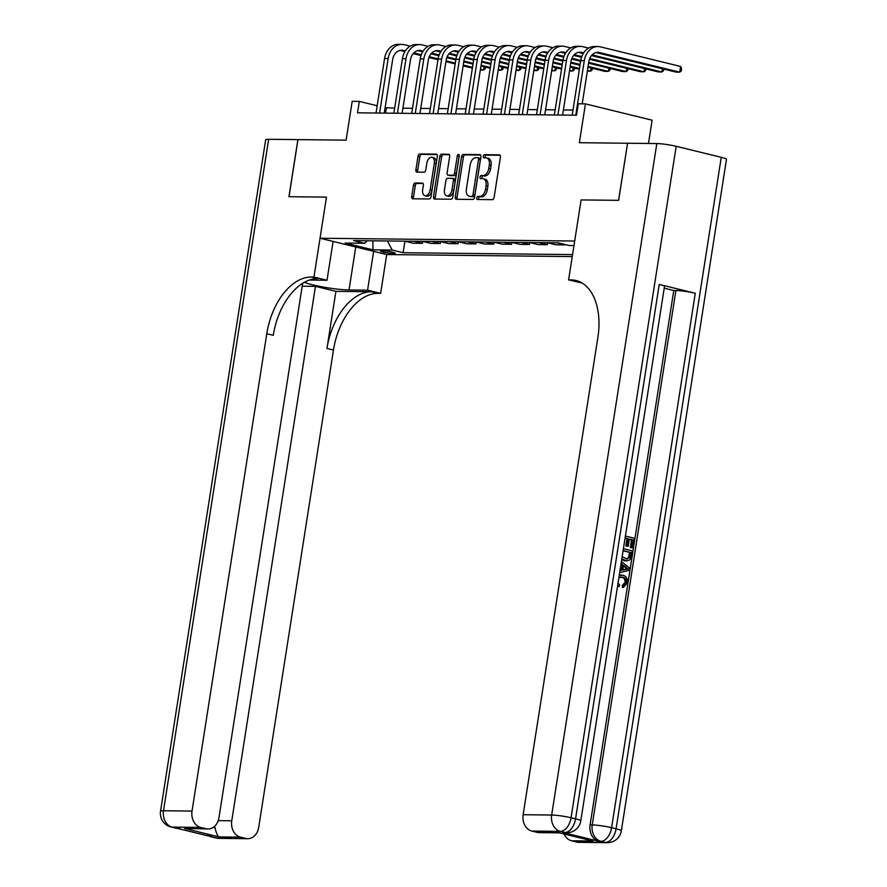 <?xml version="1.0" encoding="UTF-8"?>
<svg xmlns="http://www.w3.org/2000/svg" width="887" height="887" viewBox="0 0 887 887"><rect width="100%" height="100%" fill="white"/><g stroke="black" fill="none" stroke-linecap="round" stroke-linejoin="round"><path stroke-width="1.33" d="M476.751 197.923A1.597 0.965 -76.3 0 0 477.35 199.486A1.597 0.965 -76.3 0 0 477.483 199.508L492.363 199.675A2.284 1.375 -76.3 0 0 494.114 197.446L500.434 157.088A2.284 1.375 -76.3 0 0 499.581 154.859A2.284 1.375 -76.3 0 0 499.381 154.837L484.513 154.671A1.597 0.965 -76.3 0 0 483.282 156.234A1.597 0.965 -76.3 0 0 483.881 157.797A1.597 0.965 -76.3 0 0 484.014 157.808L485.943 157.831A7.307 4.402 -76.3 0 1 486.553 157.908A7.307 4.402 -76.3 0 1 489.302 165.049L488.77 168.419A7.307 4.402 -76.3 0 1 483.171 175.537L481.242 175.515A1.597 0.965 -76.3 0 0 480.011 177.078A1.597 0.965 -76.3 0 0 480.621 178.642A1.597 0.965 -76.3 0 0 480.754 178.653L482.672 178.675A7.307 4.402 -76.3 0 1 483.293 178.753A7.307 4.402 -76.3 0 1 486.032 185.904L485.511 189.264A7.307 4.402 -76.3 0 1 479.9 196.393L477.982 196.371A1.597 0.965 -76.3 0 0 476.751 197.923M483.293 178.753L485.089 179.196A7.307 4.402 -76.3 0 1 487.839 186.348L487.307 189.707A7.307 4.402 -76.3 0 1 481.708 196.825L479.778 196.814A1.597 0.965 -76.3 0 0 478.559 198.366A1.597 0.965 -76.3 0 0 478.692 199.52M500.135 155.269L486.309 155.114A1.597 0.965 -76.3 0 0 485.078 156.666A1.597 0.965 -76.3 0 0 485.211 157.819M486.553 157.908L488.36 158.352A7.307 4.402 -76.3 0 1 491.099 165.492L490.578 168.863A7.307 4.402 -76.3 0 1 484.967 175.981L483.049 175.959A1.597 0.965 -76.3 0 0 481.818 177.522A1.597 0.965 -76.3 0 0 481.951 178.675M393.617 253.571A7.44 0.832 -171.1 0 0 395.203 253.305A7.44 0.832 -171.1 0 0 390.324 251.753A7.44 0.832 -171.1 0 0 382.086 250.744A7.44 0.832 -171.1 0 0 380.501 251.01A7.44 0.832 -171.1 0 0 385.379 252.562A7.44 0.832 -171.1 0 0 393.617 253.571M415.227 182.988A2.284 1.375 -76.3 0 0 413.475 185.217L411.712 196.537A2.284 1.375 -76.3 0 0 412.566 198.766A2.284 1.375 -76.3 0 0 412.754 198.799L429.286 198.976A2.284 1.375 -76.3 0 0 431.027 196.748L437.346 156.4A2.284 1.375 -76.3 0 0 436.493 154.161A2.284 1.375 -76.3 0 0 436.304 154.138L419.773 153.961A2.284 1.375 -76.3 0 0 418.032 156.19L415.881 169.86A2.284 1.375 -76.3 0 0 416.746 172.089A2.284 1.375 -76.3 0 0 416.934 172.122L424.008 172.2A2.284 1.375 -76.3 0 0 425.76 169.971L426.824 163.186A6.109 3.681 -76.3 0 1 432.013 157.298A6.109 3.681 -76.3 0 1 434.308 163.275L430.151 189.84A6.109 3.681 -76.3 0 1 424.951 195.728A6.109 3.681 -76.3 0 1 422.655 189.751L423.354 185.328A2.284 1.375 -76.3 0 0 422.5 183.088A2.284 1.375 -76.3 0 0 422.301 183.066L415.227 182.988L417.034 183.432A2.284 1.375 -76.3 0 0 415.282 185.66L413.508 196.981A2.284 1.375 -76.3 0 0 413.808 198.81M627.508 143.239L579.355 142.707L585.442 103.879L578.302 103.801L576.517 115.221L357.539 112.815L359.324 101.395L352.194 101.318L346.107 140.146L297.965 139.614L289.018 196.714L326.471 197.125L320.03 238.237L574.676 241.031L581.118 199.93L568.6 279.86L571.173 279.893A58.154 35.081 103.7 0 1 576.04 280.503A58.154 35.081 103.7 0 1 597.893 337.382L523.142 814.709L551.67 815.031L656.823 143.561L627.575 143.239L618.638 200.34L581.118 199.93L618.561 200.34L627.575 143.262M455.253 197.014A2.284 1.375 -76.3 0 0 456.118 199.253A2.284 1.375 -76.3 0 0 456.306 199.276L472.826 199.453A2.284 1.375 -76.3 0 0 474.578 197.224L480.898 156.877A2.284 1.375 -76.3 0 0 480.044 154.648A2.284 1.375 -76.3 0 0 479.856 154.615L463.324 154.438A2.284 1.375 -76.3 0 0 461.573 156.666L455.253 197.014L457.06 197.457A2.284 1.375 -76.3 0 0 457.359 199.287M451.051 199.22L434.53 199.032A2.284 1.375 -76.3 0 1 434.342 199.01A2.284 1.375 -76.3 0 1 433.488 196.781L439.797 156.422A2.284 1.375 -76.3 0 1 441.549 154.194L448.622 154.271A2.284 1.375 -76.3 0 1 448.811 154.305A2.284 1.375 -76.3 0 1 449.676 156.533L447.115 172.898A2.284 1.375 -76.3 0 0 447.968 175.127A2.284 1.375 -76.3 0 0 448.157 175.16L452.847 175.205A2.284 1.375 -76.3 0 0 454.599 172.976L457.271 155.946A1.597 0.965 -76.3 0 1 458.634 154.405A1.597 0.965 -76.3 0 1 459.233 155.968L452.802 196.992A2.284 1.375 -76.3 0 1 451.051 199.22M572.248 256.587L386.71 254.547L320.03 238.237M573.967 245.577L569.177 245.522L558.278 242.85L353.558 240.599L364.457 243.271L367.406 240.754M572.558 254.591L403.119 252.728L392.209 250.056L372.95 249.846L345.198 243.06L364.457 243.271M648.475 143.472L652.122 120.2L585.442 103.879M394.671 108.103L385.124 107.704M377.175 105.764L359.324 101.395M572.991 110.066L563.4 109.955M555.162 109.866L545.572 109.755M537.334 109.666L527.732 109.567M519.494 109.478L509.903 109.367M501.665 109.278L492.074 109.168M483.836 109.079L474.235 108.979M465.997 108.879L456.406 108.779M448.168 108.691L438.577 108.58M430.339 108.491L420.737 108.391M412.499 108.292L402.909 108.192M385.557 113.126L386.355 108.003M565.163 244.535L556.681 242.838M547.412 242.739L555.839 244.801L565.108 244.901M547.578 242.772L547.279 244.701L538.852 242.639M529.583 242.539L538.01 244.601L547.279 244.701M529.75 242.583L529.45 244.502L521.024 242.439M511.744 242.339L520.17 244.402L529.45 244.502M511.91 242.384L511.611 244.313L503.184 242.251M493.915 242.151L502.341 244.213L511.611 244.313M494.081 242.184L493.782 244.113L485.355 242.051M476.075 241.951L484.513 244.014L493.782 244.113M476.252 241.996L475.953 243.914L467.516 241.852M458.246 241.752L466.673 243.814L475.953 243.914M458.413 241.796L458.113 243.725L449.687 241.663M440.418 241.552L448.844 243.615L458.113 243.725M440.584 241.597L440.285 243.526L431.858 241.464M422.578 241.364L431.015 243.426L440.285 243.526M422.755 241.408L422.456 243.326L414.018 241.264M404.749 241.164L413.176 243.226L422.456 243.326M404.915 241.209L403.119 252.728M387.397 240.976L392.209 250.056M372.95 249.846L372.895 240.809M480.599 155.048L465.132 154.881A2.284 1.375 -76.3 0 0 463.38 157.11L457.06 197.457M471.784 196.304A1.597 0.965 -76.3 0 0 473.004 194.741L478.559 159.316A1.597 0.965 -76.3 0 0 477.949 157.753A1.597 0.965 -76.3 0 0 477.816 157.742L475.787 157.72A7.307 4.402 -76.3 0 0 470.188 164.838L466.396 189.053A7.307 4.402 -76.3 0 0 469.134 196.204A7.307 4.402 -76.3 0 0 469.755 196.282L473.58 196.737A1.597 0.965 -76.3 0 0 474.811 195.184L473.004 194.741M478.082 157.808L479.623 158.185A1.597 0.965 -76.3 0 1 479.756 158.196A1.597 0.965 -76.3 0 1 480.355 159.76L474.811 195.184M469.134 196.204L470.942 196.637A7.307 4.402 -76.3 0 0 471.551 196.714L469.755 196.282M473.58 196.737L471.551 196.714M449.376 154.704L443.356 154.637A2.284 1.375 -76.3 0 0 441.604 156.866L435.284 197.213A2.284 1.375 -76.3 0 0 435.584 199.043M449.587 175.504A2.284 1.375 -76.3 0 0 449.776 175.571A2.284 1.375 -76.3 0 0 449.964 175.593L454.654 175.648A2.284 1.375 -76.3 0 0 456.406 173.42L459.078 156.389L457.271 155.946M459.255 155.746A1.597 0.965 -76.3 0 0 459.078 156.389M444.454 189.885A6.109 3.681 -76.3 0 0 446.749 195.85A6.109 3.681 -76.3 0 0 451.949 189.962L453.412 180.604A2.284 1.375 -76.3 0 0 452.547 178.365A2.284 1.375 -76.3 0 0 452.359 178.342L447.669 178.298A2.284 1.375 -76.3 0 0 445.917 180.516L444.454 189.885M446.749 195.85L448.545 196.293A6.109 3.681 -76.3 0 0 453.745 190.406L451.949 189.962M452.736 178.442L454.166 178.786A2.284 1.375 -76.3 0 1 454.355 178.808A2.284 1.375 -76.3 0 1 455.208 181.048L453.745 190.406M423.055 183.498L417.034 183.432M424.951 195.728L426.758 196.171A6.109 3.681 -76.3 0 0 431.958 190.273L430.151 189.84M432.013 157.298L433.821 157.742A6.109 3.681 -76.3 0 1 436.116 163.707L431.958 190.273M437.047 154.571L421.58 154.405A2.284 1.375 -76.3 0 0 419.828 156.622L417.688 170.304A2.284 1.375 -76.3 0 0 417.988 172.133M596.164 52.566L676.138 72.124L679.708 72.169L680.606 66.458L600.499 46.867A17.441 13.782 90.6 0 0 598.004 46.545A17.441 13.782 90.6 0 0 584.3 60.682L575.763 115.221M598.004 46.545L594.445 46.512A17.441 13.782 90.6 0 0 580.73 60.649L572.193 115.177M582.216 103.846L588.802 61.791A11.631 9.192 -89.4 0 1 597.949 52.366A11.631 9.192 -89.4 0 1 599.601 52.577L679.708 72.169L681.249 71.015L681.604 68.731L680.606 66.458M588.558 48.109L582.67 46.667A17.441 13.782 90.6 0 0 580.176 46.346A17.441 13.782 90.6 0 0 566.471 60.493L557.934 115.022M580.176 46.346L576.605 46.312A17.441 13.782 90.6 0 0 562.901 60.449L554.364 114.977M562.602 115.066L570.973 61.591A11.631 9.192 -89.4 0 1 580.109 52.167A11.631 9.192 -89.4 0 1 581.772 52.377L583.668 52.843M578.324 52.366L583.225 53.564M591.496 55.593L658.309 71.936L661.879 71.969L662.378 68.765M592.117 54.905L661.879 71.969L663.421 70.816L663.687 69.086M570.718 47.909L564.831 46.468A17.441 13.782 90.6 0 0 562.347 46.157A17.441 13.782 90.6 0 0 548.632 60.294L540.094 114.822M562.347 46.157L558.777 46.113A17.441 13.782 90.6 0 0 545.073 60.249L536.535 114.789M544.762 114.878L553.144 61.391A11.631 9.192 -89.4 0 1 562.28 51.967A11.631 9.192 -89.4 0 1 563.944 52.178L565.839 52.643M560.495 52.167L565.396 53.364M573.667 55.393L581.539 57.322M589.445 59.252L640.481 71.736L644.04 71.78L644.55 68.565M574.288 54.706L581.805 56.546M589.744 58.498L644.04 71.78L645.581 70.627L645.858 68.887M552.889 47.71L547.002 46.279A17.441 13.782 90.6 0 0 544.507 45.958A17.441 13.782 90.6 0 0 530.803 60.094L522.266 114.623M544.507 45.958L540.948 45.924A17.441 13.782 90.6 0 0 527.233 60.061L518.695 114.589M526.933 114.678L535.304 61.203A11.631 9.192 -89.4 0 1 544.452 51.779A11.631 9.192 -89.4 0 1 546.104 51.989L548.011 52.444M542.667 51.978L547.556 53.176M555.839 55.194L563.7 57.123M571.616 59.052L580.641 61.27M588.58 63.21L622.641 71.537L626.211 71.581L626.71 68.366M556.448 54.517L563.966 56.358M571.915 58.298L580.763 60.46M588.713 62.4L626.211 71.581L627.752 70.428L628.029 68.687M535.061 47.521L529.173 46.08A17.441 13.782 90.6 0 0 526.678 45.758A17.441 13.782 90.6 0 0 512.974 59.906L504.437 114.434M526.678 45.758L523.108 45.725A17.441 13.782 90.6 0 0 509.404 59.861L500.867 114.39M509.105 114.478L517.476 61.003A11.631 9.192 -89.4 0 1 526.612 51.579A11.631 9.192 -89.4 0 1 528.275 51.79L530.171 52.255M524.827 51.779L529.727 52.976M537.999 55.005L545.871 56.923M553.787 58.864L562.801 61.07M570.751 63.01L580.009 65.272M587.959 67.224L604.812 71.348L608.382 71.381L608.881 68.177M538.62 54.318L546.137 56.158M554.076 58.098L562.935 60.261M570.873 62.212L580.131 64.474M588.081 66.414L608.382 71.381L609.923 70.228L610.189 68.499M619.215 575.486L622.929 575.208C626.233 576.118 627.73 578.668 627.408 582.859L623.439 587.371L622.297 587.36L622.264 585.353L625.036 582.449C625.169 579.411 623.993 577.637 621.488 577.138L620.645 576.982M618.006 583.214L619.691 584.821L619.037 586.662L617.507 586.407M619.281 575.109L621.488 575.031M620.024 570.363L620.978 564.265M625.39 536.047L634.249 538.221L632.741 547.878L630.347 547.567L631.566 539.828L629.338 539.285M632.741 547.878L631.489 547.578L632.697 539.839L629.371 539.03L628.251 546.237L627.109 546.226L625.856 545.915L626.987 538.708L625.047 538.243M562.713 832.461L564.853 832.483A13.959 11.021 90.6 0 0 566.837 832.727L564.697 832.705A13.959 11.021 -89.4 0 1 562.713 832.461L598.747 841.275A13.959 11.021 -89.4 0 1 590.088 824.921L592.228 824.943L675.916 290.515A13.959 1.552 8.9 0 1 695.286 293.253L659.241 284.439A13.959 1.552 8.9 0 1 664.474 286.501L580.785 820.93A13.959 1.552 -171.1 0 0 575.552 818.867L659.241 284.439M664.208 288.153L673.776 290.492L590.088 824.921M623.417 548.698L632.276 550.871L631.001 557.934L629.914 559.741L626.721 561.005L621.687 559.741M568.6 279.86L582.182 283.064M559.431 832.838L592.948 841.02L571.55 840.787L576.86 842.085L605.4 842.395L598.747 841.275M571.55 840.787A13.959 11.021 -89.4 0 1 564.11 834.035M695.286 293.253L611.598 827.682L616.099 828.791A13.959 8.415 -76.3 0 1 605.4 842.395A13.959 11.021 90.6 0 0 607.384 842.65L578.856 842.34A13.959 11.021 -89.4 0 1 576.86 842.085M656.823 143.561A13.959 1.552 8.9 0 1 676.193 146.3L721.253 157.321A13.959 1.552 8.9 0 1 726.475 159.383L621.332 830.853A13.959 1.552 -171.1 0 0 616.099 828.791L721.253 157.321M559.209 832.838L539.119 832.616A13.959 11.021 -89.4 0 1 537.123 832.361L558.522 832.594M676.193 146.3L571.051 817.77L575.552 818.867A13.959 8.415 -76.3 0 1 564.853 832.483L560.34 831.374L531.812 831.064L537.123 832.361M531.812 831.064A13.959 11.021 -89.4 0 1 523.142 814.709M673.776 290.492L675.916 290.515M571.173 279.893L577.659 281.478A58.154 35.081 103.7 0 1 579.222 281.545M592.948 841.02L559.01 832.782M628.251 546.237L626.998 545.926L628.129 538.731L626.987 538.708M628.129 538.731L625.091 537.988M626.998 545.926L625.856 545.915M632.697 539.839L631.566 539.828M631.489 547.578L630.347 547.567M626.721 561.005L621.82 558.854M622.175 556.615L626.921 559.076L629.703 557.479L630.291 555.273L630.724 552.49L623.106 550.627M625.158 560.806L624.027 560.795M630.724 552.49L623.073 550.894M626.311 559.032L628.573 557.468L629.582 552.479M629.703 557.479L628.573 557.468M630.291 555.273L629.149 555.262M619.98 570.618L621.454 570.319L622.364 564.476L621.1 563.489M621.41 561.515L629.57 568.135L629.227 570.319L619.669 572.603M626.3 567.492L623.528 565.363L622.796 570.042L628.151 568.922L623.406 566.139M622.364 564.476L621.222 564.465M621.454 570.319L620.312 570.308M622.829 569.776L627.009 568.911L625.158 567.48M628.151 568.922L627.009 568.911M623.439 587.371L623.406 585.365L626.167 582.471C626.311 579.422 625.135 577.648 622.63 577.149L621.488 577.138M622.63 577.149L618.871 577.725M626.167 582.471L625.036 582.449M623.406 585.365L622.264 585.353M619.037 586.662L617.64 585.542M219.211 838.381A13.959 13.959 0 0 1 216.051 837.982A13.959 8.415 -76.3 0 0 217.215 838.126L245.754 838.437A13.959 11.021 90.6 0 0 247.739 838.692L219.211 838.381A13.959 11.021 -89.4 0 1 217.215 838.126L172.167 827.105A13.959 11.021 -89.4 0 1 163.496 810.762L192.024 811.073A13.959 11.021 90.6 0 0 200.695 827.416L172.167 827.105A13.959 8.415 103.7 0 1 170.991 826.961A13.959 13.959 0 0 1 160.525 811.239A13.959 1.552 -171.1 0 1 163.496 810.762L268.65 139.292L297.888 139.614L288.951 196.714L326.471 197.125L313.954 277.054L311.381 277.032A58.154 35.081 -76.3 0 0 266.776 333.734L192.024 811.073M304.485 282.277A26.166 2.905 -171.1 0 0 324.675 287.288A26.166 2.905 -171.1 0 0 349.023 289.971L367.562 290.171L380.634 293.375L378.062 293.342A58.154 35.081 -76.3 0 0 333.457 350.043L258.705 827.383A13.959 11.021 90.6 0 1 247.739 838.692M333.102 241.43L327.015 280.259L309.419 280.059M327.015 280.259L313.954 277.054M302.19 286.213L315.462 286.357L231.762 820.797A13.959 11.021 90.6 0 0 240.432 837.14L219.034 836.907L184.618 828.48L208.001 828.968A13.959 11.021 90.6 0 0 218.967 817.659L302.644 283.363M335.907 291.357L371.575 291.756A58.154 35.081 -76.3 0 0 326.97 348.458L335.907 291.357L315.462 286.357M184.618 828.48L206.017 828.724L200.695 827.416M206.017 828.724A13.959 11.021 90.6 0 0 208.001 828.968M160.525 811.239L265.668 139.78A13.959 1.552 8.9 0 1 268.65 139.292M373.649 251.354L367.562 290.171M386.71 254.547L380.634 293.375M245.754 838.437L240.432 837.14M213.235 827.371L215.02 827.815A13.959 11.021 -89.4 0 1 214.676 826.229M311.381 277.032L317.868 278.618A58.154 35.081 -76.3 0 0 273.263 335.319L266.776 333.734M215.02 827.815C216.262 833.104 217.592 836.142 219.034 836.907M517.221 47.321L511.333 45.88A17.441 13.782 90.6 0 0 508.85 45.57A17.441 13.782 90.6 0 0 495.134 59.706L486.597 114.235M508.85 45.57L505.28 45.525A17.441 13.782 90.6 0 0 491.575 59.662L483.038 114.201M491.265 114.29L499.647 60.804A11.631 9.192 -89.4 0 1 508.783 51.379A11.631 9.192 -89.4 0 1 510.446 51.59L512.342 52.056M506.998 51.579L511.888 52.776M520.17 54.806L528.031 56.724M535.948 58.664L544.973 60.87M552.923 62.811L562.181 65.084M570.119 67.024L579.377 69.286M587.338 71.148L590.542 71.182L591.052 67.977M520.791 54.118L528.308 55.959M536.247 57.899L545.095 60.072M553.044 62.012L562.303 64.274M570.252 66.226L579.51 68.487M587.449 70.428L590.542 71.182L592.084 70.04L592.361 68.299M499.392 47.122L493.505 45.681A17.441 13.782 90.6 0 0 491.01 45.37A17.441 13.782 90.6 0 0 477.306 59.507L468.768 114.035M491.01 45.37L487.451 45.326A17.441 13.782 90.6 0 0 473.736 59.473L465.198 114.002M473.436 114.09L481.807 60.615A11.631 9.192 -89.4 0 1 490.954 51.18A11.631 9.192 -89.4 0 1 492.607 51.391L494.514 51.856M489.169 51.391L494.059 52.588M502.341 54.606L510.202 56.535M518.119 58.464L527.144 60.671M535.083 62.622L544.341 64.884M552.291 66.824L561.549 69.097M569.509 70.96L572.714 70.993L573.213 67.778M502.951 53.93L510.468 55.77M518.418 57.71L527.266 59.872M535.216 61.813L544.474 64.086M552.413 66.026L561.671 68.288M569.62 70.228L572.714 70.993L574.255 69.84L574.532 68.099M481.552 46.933L475.676 45.492A17.441 13.782 90.6 0 0 473.181 45.17A17.441 13.782 90.6 0 0 459.477 59.307L450.929 113.846M473.181 45.17L469.611 45.137A17.441 13.782 90.6 0 0 455.907 59.274L447.37 113.802M455.608 113.891L463.979 60.416A11.631 9.192 -89.4 0 1 473.115 50.991A11.631 9.192 -89.4 0 1 474.778 51.202L476.674 51.668M471.33 51.191L476.23 52.388M484.502 54.417L492.374 56.336M500.29 58.276L509.304 60.482M517.254 62.423L526.512 64.684M534.462 66.636L543.72 68.898M551.67 70.76L554.885 70.794L555.384 67.589M485.122 53.73L492.64 55.571M500.578 57.511L509.437 59.673M517.376 61.624L526.634 63.886M534.584 65.826L543.842 68.088M551.792 70.04L554.885 70.794L556.426 69.641L556.692 67.9M463.724 46.734L457.836 45.292A17.441 13.782 90.6 0 0 455.353 44.982A17.441 13.782 90.6 0 0 441.637 59.119L433.1 113.647M455.353 44.982L451.782 44.938A17.441 13.782 90.6 0 0 438.078 59.074L429.53 113.603M437.768 113.702L446.15 60.216A11.631 9.192 -89.4 0 1 455.286 50.792A11.631 9.192 -89.4 0 1 456.949 51.002L458.845 51.468M453.501 50.991L458.391 52.189M466.673 54.218L474.534 56.136M482.45 58.076L491.476 60.283M499.425 62.223L508.683 64.496M516.622 66.436L525.88 68.698M533.841 70.561L537.045 70.594L537.555 67.39M467.294 53.53L474.811 55.371M482.75 57.311L491.598 59.484M499.547 61.425L508.805 63.687M516.755 65.638L526.013 67.9M533.952 69.84L537.045 70.594L538.586 69.452L538.864 67.711M445.895 46.534L440.007 45.093A17.441 13.782 90.6 0 0 437.513 44.782A17.441 13.782 90.6 0 0 423.809 58.919L415.271 113.447M437.513 44.782L433.954 44.738A17.441 13.782 90.6 0 0 420.238 58.886L411.701 113.414M419.939 113.503L428.31 60.028A11.631 9.192 -89.4 0 1 437.457 50.592A11.631 9.192 -89.4 0 1 439.109 50.803L441.016 51.269M435.672 50.803L440.562 52M448.844 54.018L456.705 55.948M464.622 57.877L473.647 60.083M481.586 62.035L490.844 64.296M498.793 66.237L508.051 68.499M516.012 70.361L519.217 70.406L519.715 67.19M449.454 53.342L456.971 55.171M464.921 57.123L473.769 59.285M481.719 61.225L490.977 63.498M498.915 65.438L508.173 67.7M516.123 69.641L519.217 70.406L520.758 69.253L521.035 67.512M428.055 46.346L422.179 44.904A17.441 13.782 90.6 0 0 419.684 44.583A17.441 13.782 90.6 0 0 405.98 58.719L397.431 113.259M419.684 44.583L416.114 44.55A17.441 13.782 90.6 0 0 402.41 58.686L393.872 113.214M402.11 113.303L410.481 59.828A11.631 9.192 -89.4 0 1 419.618 50.404A11.631 9.192 -89.4 0 1 421.281 50.614L423.177 51.08M417.832 50.603L422.733 51.801M431.004 53.819L438.877 55.748M446.782 57.688L455.807 59.895M463.757 61.835L473.015 64.097M480.965 66.048L490.223 68.31M498.172 70.173L501.388 70.206L501.887 66.991M431.625 53.142L439.143 54.983M447.081 56.923L455.94 59.085M463.879 61.037L473.137 63.299M481.087 65.239L490.345 67.501M498.294 69.452L501.388 70.206L502.929 69.053L503.195 67.312M410.226 46.146L404.339 44.705A17.441 13.782 90.6 0 0 401.855 44.394A17.441 13.782 90.6 0 0 388.14 58.531L379.603 113.059M401.855 44.394L398.285 44.35A17.441 13.782 90.6 0 0 384.581 58.487L376.033 113.015M384.271 113.115L392.653 59.629A11.631 9.192 -89.4 0 1 401.789 50.204A11.631 9.192 -89.4 0 1 403.452 50.415L405.348 50.881M400.004 50.404L404.893 51.601M413.176 53.63L421.037 55.548M428.953 57.489L437.978 59.695M445.928 61.635L455.186 63.908M463.125 65.849L472.383 68.111M480.344 69.973L483.548 70.006L484.058 66.802M413.797 52.943L421.314 54.783M429.253 56.724L438.1 58.897M446.05 60.837L455.308 63.099M463.258 65.039L472.516 67.312M480.455 69.253L483.548 70.006L485.089 68.853L485.366 67.124M481.708 196.825L479.9 196.393M487.307 189.707L485.511 189.264M487.839 186.348L486.032 185.904M483.049 175.959L481.242 175.515M484.967 175.981L483.171 175.537M490.578 168.863L488.77 168.419M491.099 165.492L489.302 165.049M486.309 155.114L484.513 154.671M479.778 196.814L477.982 196.371M463.38 157.11L461.573 156.666M465.132 154.881L463.324 154.438M480.355 159.76L478.559 159.316M435.284 197.213L433.488 196.781M441.604 156.866L439.797 156.422M443.356 154.637L441.549 154.194M449.964 175.593L448.157 175.16M454.654 175.648L452.847 175.205M456.406 173.42L454.599 172.976M455.208 181.048L453.412 180.604M436.116 163.707L434.308 163.275M417.688 170.304L415.881 169.86M419.828 156.622L418.032 156.19M421.58 154.405L419.773 153.961M413.508 196.981L411.712 196.537M415.282 185.66L413.475 185.217M584.3 60.682L580.73 60.649M599.601 52.577L596.275 52.533M566.471 60.493L562.901 60.449M581.772 52.377L578.446 52.344M548.632 60.294L545.073 60.249M563.944 52.178L560.617 52.145M530.803 60.094L527.233 60.061M546.104 51.989L542.777 51.945M512.974 59.906L509.404 59.861M528.275 51.79L524.949 51.756M592.228 824.943A13.959 11.021 90.6 0 0 600.887 841.297A13.959 8.415 103.7 0 0 611.598 827.682A13.959 1.552 -171.1 0 0 592.228 824.943M551.67 815.031A13.959 11.021 90.6 0 0 560.34 831.374A13.959 8.415 103.7 0 0 571.051 817.77A13.959 1.552 -171.1 0 0 551.67 815.031M625.845 569.399L624.703 569.387M371.575 291.756L378.062 293.342M326.97 348.458L333.457 350.043M218.224 820.641L231.762 820.797M178.664 828.458A13.959 11.021 -89.4 0 1 176.668 828.203A13.959 8.415 -76.3 0 1 175.504 828.059A13.959 13.959 0 0 0 178.664 828.458L179.795 828.469M207.691 835.299A13.959 13.959 0 0 0 211.538 836.873A13.959 8.415 103.7 0 0 212.714 837.029A13.959 11.021 -89.4 0 1 209.942 835.853M355.754 246.974L349.023 289.971M495.134 59.706L491.575 59.662M510.446 51.59L507.12 51.557M477.306 59.507L473.736 59.473M492.607 51.391L489.28 51.357M459.477 59.307L455.907 59.274M474.778 51.202L471.452 51.158M441.637 59.119L438.078 59.074M456.949 51.002L453.623 50.969M423.809 58.919L420.238 58.886M439.109 50.803L435.783 50.77M405.98 58.719L402.41 58.686M421.281 50.614L417.954 50.57M388.14 58.531L384.581 58.487M403.452 50.415L400.126 50.382M479.756 158.196L477.949 157.753M449.776 175.571L447.968 175.127M454.355 178.808L452.547 178.365M607.384 842.65A13.959 13.959 0 0 0 621.332 830.853M566.837 832.727A13.959 13.959 0 0 0 580.785 820.93M175.504 828.059L170.991 826.961M216.051 837.982L211.538 836.873"/></g></svg>
